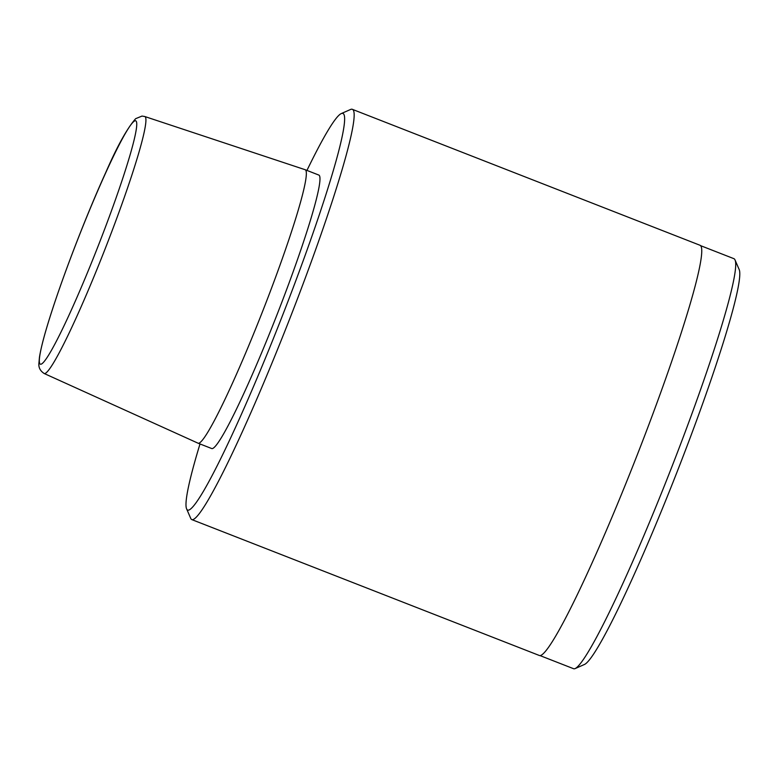 <?xml version="1.0" encoding="UTF-8"?>
<svg xmlns="http://www.w3.org/2000/svg" width="778" height="778" viewBox="0 0 778 778"><rect width="100%" height="100%" fill="white"/><g stroke="black" fill="none" stroke-linecap="round" stroke-linejoin="round"><path stroke-width="1.17" d="M199.995 443.956A212.939 17.447 -68.6 0 0 186.623 508.909A212.939 17.447 -68.6 0 0 188.276 510.203A212.939 17.447 -68.6 0 0 284.048 311.56A212.939 17.447 -68.6 0 0 342.203 113.364A212.939 17.447 -68.6 0 0 341.182 113.617A212.939 17.447 -68.6 0 0 306.95 170.421M341.182 113.617L350.615 109.455A220.281 18.05 111.4 0 1 351.666 109.192A220.281 18.05 111.4 0 1 352.269 109.299A220.281 18.05 111.4 0 1 290.194 317.619A220.281 18.05 111.4 0 1 192.438 519.714A220.281 18.05 111.4 0 1 191.835 519.607A220.281 18.05 111.4 0 1 190.727 518.372L186.623 508.909M540.097 655.621L573.561 668.701A220.135 18.04 -68.6 0 0 574.164 668.808A220.135 18.04 -68.6 0 0 575.214 668.545A220.135 18.04 -68.6 0 0 670.519 470.252A220.135 18.04 -68.6 0 0 734.996 259.901A220.135 18.04 -68.6 0 0 733.887 258.666L700.424 245.585M191.835 519.607L539.426 655.514A220.281 18.05 -68.6 0 0 540.029 655.621A220.281 18.05 -68.6 0 0 637.785 453.535A220.281 18.05 -68.6 0 0 699.86 245.206L352.269 109.299M144.698 116.496L305.034 169.672A146.857 12.03 111.4 0 1 305.083 169.692L318.717 175.021A146.857 12.03 111.4 0 1 277.328 313.904A146.857 12.03 111.4 0 1 212.161 448.624A146.857 12.03 111.4 0 1 211.762 448.556L198.127 443.227A146.857 12.03 111.4 0 1 198.089 443.207L44.2 373.518C40.271 370.96 38.501 367.595 38.9 363.433L39.454 357.209C41.244 346.152 45.805 329.493 53.157 307.222C66.431 266.718 88.099 211.237 105.886 172.22C117.264 146.128 127.184 128.273 135.654 118.674L141.985 116.078L144.698 116.496A137.978 11.31 111.4 0 1 105.964 246.733A137.978 11.31 111.4 0 1 44.628 373.596A137.978 11.31 111.4 0 1 44.2 373.518M305.083 169.692A146.857 12.03 111.4 0 1 263.703 308.574A146.857 12.03 111.4 0 1 198.536 443.295A146.857 12.03 111.4 0 1 198.127 443.227M734.996 259.901L739.1 269.363A212.793 17.437 111.4 0 1 676.772 472.703A212.793 17.437 111.4 0 1 584.648 664.383L575.214 668.545M135.255 120.755A130.646 10.707 -68.6 0 0 76.497 242.639A130.646 10.707 -68.6 0 0 40.816 364.24A130.646 10.707 -68.6 0 0 99.584 242.357A130.646 10.707 -68.6 0 0 135.255 120.755"/></g></svg>
